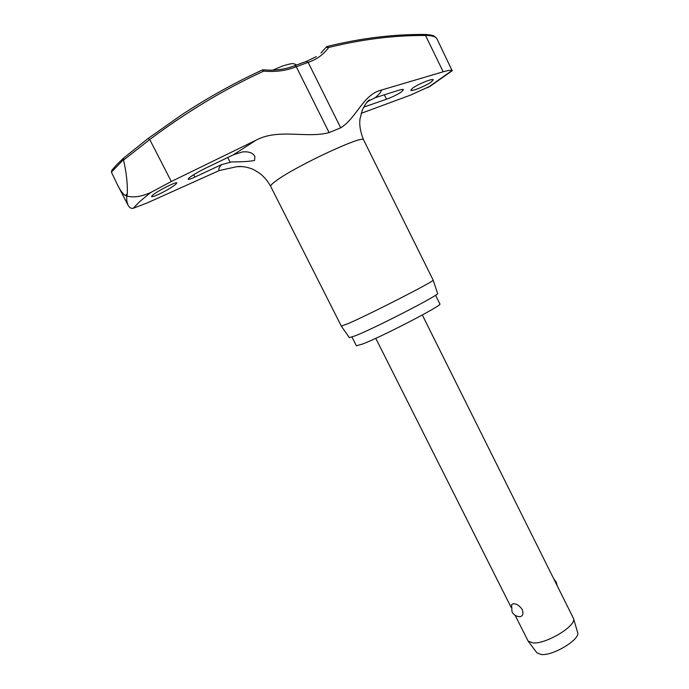<?xml version="1.0" encoding="UTF-8"?>
<svg xmlns="http://www.w3.org/2000/svg" width="689" height="689" viewBox="0 0 689 689"><rect width="100%" height="100%" fill="white"/><g stroke="black" fill="none" stroke-linecap="round" stroke-linejoin="round"><path stroke-width="1.03" d="M242.562 166.6L236.982 166.66L219.309 170.519L146.972 203.031L133.132 208.302C131.186 208.715 129.489 207.682 128.051 205.193C126.836 202.247 126.44 199.224 126.845 196.107L125.303 195.598L127.327 193.687L126.948 196.02C133.39 197.829 141.271 196.684 150.59 192.584L171.303 181.5L256.015 140.203C278.347 128.163 306.579 138.678 329.118 132.598L340.702 127.827C356.859 117.819 363.043 94.324 381.611 90.009L443.199 71.785C447.902 70.442 450.856 70.011 452.053 70.502L436.904 38.739M262.345 69.985L262.345 69.985C235.138 82.491 208.276 97.425 181.767 114.787L181.767 114.787C208.267 97.433 235.113 82.508 262.302 70.011L263.741 71.105L263.293 69.813C274.653 70.872 285.203 69.468 294.944 65.593L296.279 66.73L308.138 62.363C316.664 59.504 323.503 54.552 328.662 47.507L326.87 46.628M326.13 47.326L328.662 47.507C361.734 39.307 394.022 35.294 425.518 35.466L424.458 34.45C392.816 34.261 360.39 38.274 327.172 46.473L326.56 46.792M430.496 86.03L410.377 95.151L361.157 113.34M435.551 295.228L439.875 303.952C443.57 304.719 382.533 336.421 362.655 343.992L356.377 345.766L351.984 337.076M433.14 280.087L433.14 280.096C436.378 280.234 369.132 314.666 347.893 323.692L341.313 326.086L349.357 337.653L355.834 335.586C376.487 327.335 440.831 294.134 437.584 293.462L433.14 280.096L363.594 139.884C364.472 134.019 294.797 166.523 275.85 180.992C272.043 183.782 270.321 185.591 270.699 186.4L341.305 326.069M127.327 193.687C127.629 183.326 126.354 172.138 123.512 160.106L149.754 139.531L148.083 138.498L123.65 158.048L123.512 160.106M116.734 164.697L111.859 170.235L111.403 172.112L123.4 159.736M152.407 195.383C156.601 191.413 176.772 181.173 176.806 182.938L175.85 184.23C172.543 186.891 167.418 189.975 160.468 193.48C155.163 196.029 152.191 197.071 151.554 196.598L152.407 195.383M204.874 168.555L233.399 154.784L242.45 151.924C248.944 151.356 253.096 152.915 254.904 156.575L254.517 160.485C249.504 161.45 241.908 161.924 231.728 161.915L221.608 164.602L194.901 177.064C190.819 178.942 188.571 179.657 188.149 179.218L189.139 177.9C192.601 175.161 197.846 172.052 204.874 168.555M427.636 80.734C431.03 79.571 432.907 79.252 433.278 79.769L431.305 81.931C425.888 85.936 411.083 91.956 410.773 90.225L412.633 88.114C416.707 85.376 421.711 82.913 427.636 80.734M366.264 103.04L368.77 100.93L375.229 97.674L398.819 90.233C401.635 89.372 403.186 89.174 403.47 89.656L401.644 91.749C397.579 94.514 392.532 97.003 386.503 99.225L363.654 107.157M515.114 615.303L528.17 641.14L533.122 642.94C546.42 644.137 576.822 625.586 573.489 618.446L422.314 314.994M520.212 616.672C516.552 616.689 513.813 615.079 511.996 611.823L511.591 604.727L513.4 603.71C516.595 603.762 519.54 605.7 522.245 609.515C523.614 613.589 522.934 615.975 520.212 616.672L519.842 616.681M528.17 641.14L536.895 652.836L541.416 654.55C553.474 655.799 580.681 639.099 577.623 632.442L573.489 618.446M181.767 114.787L148.083 138.498M125.303 195.598C122.496 193.523 119.731 189.621 117.009 183.885L111.403 172.112M443.199 71.785L425.518 35.466C431.822 35.449 435.62 36.543 436.886 38.748M452.053 70.502L427.602 87.753M133.132 208.302L140.125 201.231L150.59 192.584M171.303 181.5L149.754 139.531C186.891 111.739 224.89 88.933 263.741 71.105C275.402 72.19 286.245 70.726 296.279 66.73L329.118 132.598M306.329 61.459L308.138 62.363L340.702 127.827M233.399 154.784L256.015 140.203M381.611 90.009C381.163 91.818 379.036 94.376 375.229 97.674M219.309 170.519C218.206 169.46 218.973 167.487 221.608 164.602M194.901 177.064L193.695 174.705M230.083 162.122L227.74 157.514M386.503 99.225L384.324 94.806M123.555 158.125L116.949 164.473M452.354 70.605L429.419 86.754M316.337 56.627L306.631 61.312M236.982 166.66C241.116 166.187 245.542 166.738 250.262 168.314C252.071 168.71 255.18 170.355 259.598 173.266C264.214 176.832 267.909 181.207 270.699 186.4M282.369 66.066C293.505 62.699 293.023 63.31 296.563 64.947M511.057 607.242L375.746 338.316M557.1 585.443L556.195 582.016L553.999 579.234M282.171 66.144L272.81 70.14M363.577 139.85C360.39 132.073 359.202 125.097 360.002 118.939L362.362 109.904C365.334 104.013 367.728 100.672 369.545 99.905L368.77 100.93M320.962 53.019L326.198 47.179M263.293 69.813L262.406 69.959M295.004 65.567L306.519 61.347M436.912 38.791C434.165 35.69 433.889 35.018 424.553 34.45M117.009 183.885L128.051 205.193"/></g></svg>

